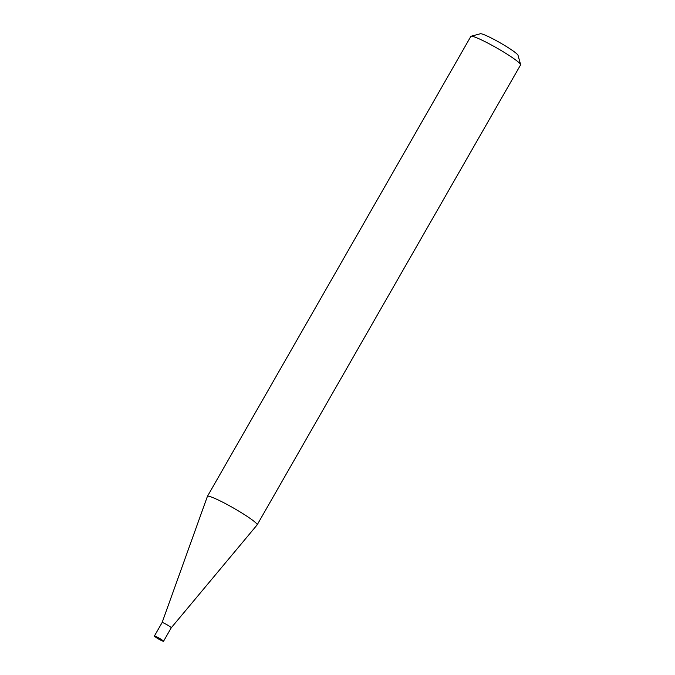 <?xml version="1.0" encoding="UTF-8"?>
<svg xmlns="http://www.w3.org/2000/svg" width="675" height="675" viewBox="0 0 675 675"><rect width="100%" height="100%" fill="white"/><g stroke="black" fill="none" stroke-linecap="round" stroke-linejoin="round"><path stroke-width="1.01" d="M520.602 64.572A28.662 2.843 -150.2 0 0 511.372 56.953A28.662 2.843 -150.2 0 0 471.108 36.231L480.414 33.75A21.777 2.16 29.8 0 1 511.017 49.503A21.777 2.16 29.8 0 1 518.029 55.291L520.602 64.572A28.662 2.843 -150.2 0 1 520.585 64.893L257.15 524.863A28.662 2.843 -150.2 0 1 257.124 524.905L171.248 627.792A5.265 0.523 -150.2 0 0 171.256 627.784A5.265 0.523 -150.2 0 0 169.56 626.333A5.265 0.523 -150.2 0 0 164.827 623.573A5.265 0.523 -150.2 0 0 162.11 622.553A5.265 0.523 -150.2 0 0 162.11 622.561L154.398 636.01A5.265 0.523 -150.2 0 0 156.094 637.47A5.265 0.523 -150.2 0 0 160.827 640.229A5.265 0.523 -150.2 0 0 163.544 641.25A5.265 0.523 -150.2 0 0 161.848 639.79A5.265 0.523 -150.2 0 0 157.115 637.031A5.265 0.523 -150.2 0 0 154.398 636.01M257.15 524.863A28.662 2.843 -150.2 0 0 247.944 516.923A28.662 2.843 -150.2 0 0 222.193 501.922A28.662 2.843 -150.2 0 0 207.411 496.378A28.662 2.843 -150.2 0 0 207.394 496.42L162.11 622.553M471.108 36.231A28.662 2.843 -150.2 0 0 470.846 36.408L207.411 496.378M171.256 627.784L163.544 641.25"/></g></svg>
